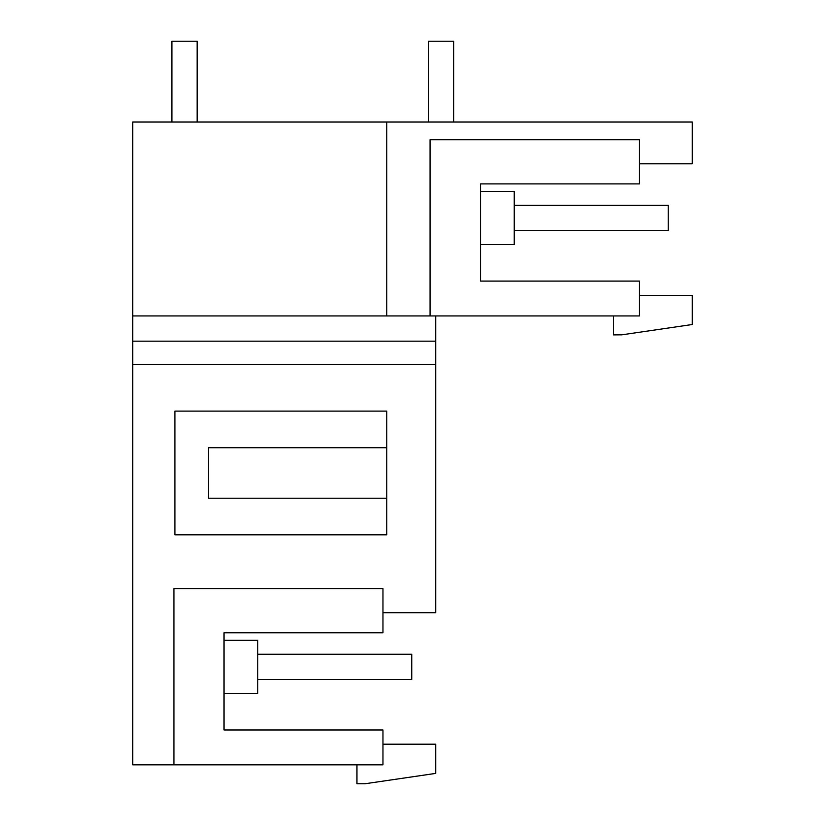 <?xml version="1.0" encoding="UTF-8"?>
<svg xmlns="http://www.w3.org/2000/svg" width="825" height="825" viewBox="0 0 825 825"><rect width="100%" height="100%" fill="white"/><g stroke="black" fill="none" stroke-linecap="round" stroke-linejoin="round"><path stroke-width="1.24" d="M613.46 315.934L613.46 334.888L621.792 334.826L692.227 324.514L692.227 295.309L639.468 295.309M480.542 281.088L480.542 244.499L514.243 244.499L514.243 191.452L480.542 191.452L480.542 183.892L639.468 183.892L639.468 139.714L430.062 139.714L430.062 315.934L639.468 315.934L639.468 281.088L480.542 281.088L480.542 183.892M692.227 163.804L639.468 163.804L692.227 163.804L692.227 122.038L386.75 122.038L386.75 315.934L430.062 315.934M382.965 612.686L435.724 612.686L435.724 341.179L132.773 341.179L132.773 122.038L386.75 122.038M132.773 315.934L386.75 315.934M435.724 341.179L435.724 315.934M173.92 764.816L382.965 764.816L382.965 729.97L224.039 729.97L224.039 693.382L257.74 693.382L257.74 640.334L224.039 640.334L224.039 632.775L382.965 632.775L382.965 588.596L173.92 588.596L173.92 764.816L132.773 764.816L132.773 364.403L435.724 364.403M382.965 744.191L435.724 744.191L435.724 773.396L365.032 783.75L356.957 783.75L356.957 764.816M208.508 447.717L208.508 498.207L386.75 498.207L386.75 534.817L174.9 534.817L174.9 411.108L386.75 411.108L386.75 447.717L208.508 447.717M386.75 498.207L386.75 447.717M224.039 640.334L257.74 640.334M132.773 341.179L132.773 364.403M224.039 729.97L224.039 632.775M257.74 654.235L411.747 654.235L411.747 679.48L257.74 679.48M171.899 122.038L171.899 41.25L197.144 41.25L197.144 122.038M514.243 205.353L668.25 205.353L668.25 230.598L514.243 230.598M428.402 122.038L428.402 41.25L453.647 41.25L453.647 122.038"/></g></svg>
